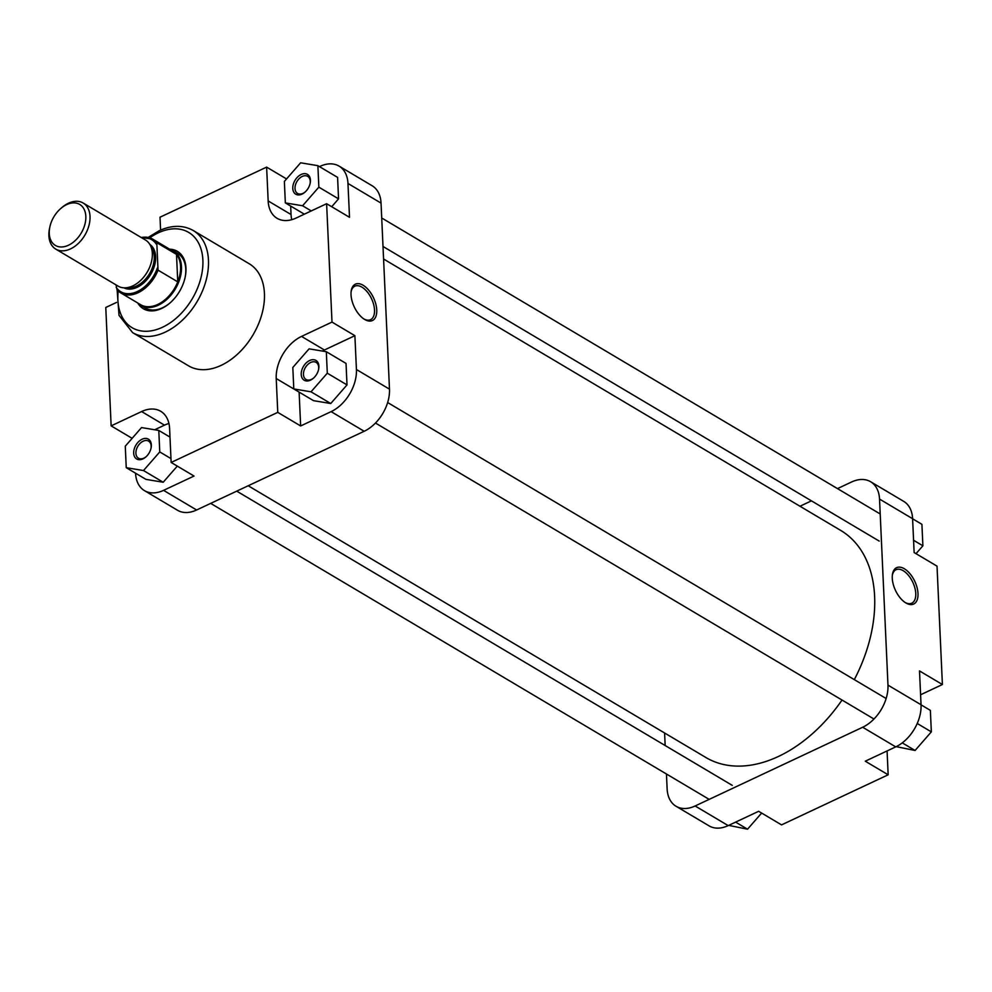 <?xml version="1.0" encoding="UTF-8"?>
<svg xmlns="http://www.w3.org/2000/svg" width="992" height="992" viewBox="0 0 992 992"><rect width="100%" height="100%" fill="white"/><g stroke="black" fill="none" stroke-linecap="round" stroke-linejoin="round"><path stroke-width="1.49" d="M904.357 568.763A20.088 10.664 -115.2 0 1 917.997 593.501A20.088 10.664 -115.2 0 1 905.907 602.975A20.088 10.664 -115.2 0 1 905.746 602.876A20.088 10.664 -115.2 0 1 892.428 574.529A20.088 10.664 -115.2 0 1 904.357 568.763M905.101 602.466A18.501 9.821 64.8 0 0 911.772 603.186A18.501 9.821 64.8 0 0 914.872 587.946A18.501 9.821 64.8 0 0 903.191 570.685A18.501 9.821 64.8 0 0 896.049 569.693A18.501 9.821 64.8 0 0 892.329 575.298M758.657 811.295L728.19 825.604A34.745 23.188 120.7 0 1 709.106 825.89L676.048 806.26A34.745 23.188 -59.3 0 0 695.132 805.975L862.668 727.248A34.745 23.188 -59.3 0 0 887.976 685.125L921.047 704.754A34.745 23.188 120.7 0 1 895.739 746.877L865.272 761.199L888.162 774.789L781.547 824.885L758.657 811.295M912.603 518.717L879.532 499.075A34.745 23.188 -59.3 0 0 870.616 481.728L903.687 501.357A34.745 23.188 120.7 0 1 912.603 518.717L914.128 552.544L937.018 566.134L942.4 684.517L920.588 694.772M942.4 684.517L919.51 670.927L921.047 704.754M799.974 506.242L811.431 500.848M837.484 488.61L851.533 482.013A34.745 23.188 -59.3 0 1 870.616 481.728M664.59 733.001L665.161 745.525M666.45 774.008L667.132 788.9A34.745 23.188 -59.3 0 0 676.048 806.26M879.532 499.075L887.976 685.125M888.162 774.789L887.084 750.944M921.047 704.841L930.372 710.371L931.339 731.86L915.083 750.473L896.222 746.641M931.339 731.86L917.228 723.478M915.083 750.473L902.274 742.872M912.603 518.791L921.915 524.322L922.895 545.811L916.025 553.66M922.895 545.811L913.582 540.28M761.633 813.068L747.534 829.2L728.686 825.369M747.534 829.2L735.618 822.12M169.694 249.203A33.356 22.258 120.7 0 1 185.095 277.487A33.356 22.258 120.7 0 1 169.967 302.982A33.356 22.258 120.7 0 1 161.671 308.462A33.356 22.258 120.7 0 1 137.752 302.994M169.88 249.314A31.769 21.204 120.7 0 1 173.34 250.802A31.769 21.204 120.7 0 1 180.135 277.772A31.769 21.204 120.7 0 1 158.348 305.176A31.769 21.204 120.7 0 1 140.901 305.437L145.179 307.979A31.769 21.204 -59.3 0 0 162.626 307.718A31.769 21.204 -59.3 0 0 170.252 302.734M364.672 319.461A20.088 10.664 -115.2 0 1 364.51 319.374A20.088 10.664 -115.2 0 1 351.193 291.028A20.088 10.664 -115.2 0 1 363.109 285.25A20.088 10.664 -115.2 0 1 376.749 310A20.088 10.664 -115.2 0 1 364.672 319.461M363.853 318.953A18.501 9.821 64.8 0 0 370.537 319.672A18.501 9.821 64.8 0 0 373.637 304.445A18.501 9.821 64.8 0 0 361.956 287.172A18.501 9.821 64.8 0 0 354.801 286.192A18.501 9.821 64.8 0 0 351.094 291.784M310.496 380.147A11.52 7.688 120.7 0 1 301.221 374.48A11.52 7.688 120.7 0 1 309.616 360.518A11.52 7.688 120.7 0 1 318.593 369.446A11.52 7.688 120.7 0 1 313.36 378.25A11.52 7.688 120.7 0 1 310.496 380.147M318.494 369.83A9.932 6.622 -59.3 0 0 316.138 362.402A9.932 6.622 -59.3 0 0 310.694 362.477A9.932 6.622 -59.3 0 0 303.874 371.045A9.932 6.622 -59.3 0 0 306.007 379.477A9.932 6.622 -59.3 0 0 311.463 379.39A9.932 6.622 -59.3 0 0 313.658 377.989M302.052 194.097A11.52 7.688 120.7 0 1 292.776 188.443A11.52 7.688 120.7 0 1 301.159 174.48A11.52 7.688 120.7 0 1 310.136 183.408A11.52 7.688 120.7 0 1 304.916 192.2A11.52 7.688 120.7 0 1 302.052 194.097M310.05 183.78A9.932 6.622 -59.3 0 0 307.694 176.353A9.932 6.622 -59.3 0 0 302.238 176.44A9.932 6.622 -59.3 0 0 295.43 184.996A9.932 6.622 -59.3 0 0 297.55 193.428A9.932 6.622 -59.3 0 0 303.006 193.353A9.932 6.622 -59.3 0 0 305.201 191.94M142.96 458.874A11.52 7.688 120.7 0 1 133.684 453.208A11.52 7.688 120.7 0 1 142.067 439.245A11.52 7.688 120.7 0 1 151.044 448.173A11.52 7.688 120.7 0 1 145.824 456.977A11.52 7.688 120.7 0 1 142.96 458.874M150.958 448.558A9.932 6.622 -59.3 0 0 148.602 441.13A9.932 6.622 -59.3 0 0 143.146 441.204A9.932 6.622 -59.3 0 0 136.338 449.773A9.932 6.622 -59.3 0 0 138.458 458.205A9.932 6.622 -59.3 0 0 143.914 458.118A9.932 6.622 -59.3 0 0 146.109 456.717M221.179 365.354A59.371 39.618 -59.3 0 0 261.9 314.154A59.371 39.618 -59.3 0 0 249.19 263.736L193.242 230.516A59.371 39.618 120.7 0 1 205.939 280.934A59.371 39.618 120.7 0 1 165.23 332.134A59.371 39.618 120.7 0 1 132.618 332.618L188.567 365.837A59.371 39.618 -59.3 0 0 221.179 365.354M135.569 473.209L135.569 473.283A34.745 23.188 -59.3 0 0 144.485 490.643A34.745 23.188 -59.3 0 0 163.568 490.358L194.035 476.048L171.145 462.458L169.607 428.631A34.745 23.188 -59.3 0 0 160.692 411.271A34.745 23.188 -59.3 0 0 141.608 411.556L111.141 425.866L105.772 307.483L116.498 302.436M168.925 423.485A34.745 23.188 -59.3 0 0 164.498 425.146L154.678 429.759M126.244 467.678L143.493 470.543L159.762 451.93L158.782 430.441L141.534 427.577L125.277 446.189L126.244 467.678L145.96 479.372L163.196 482.248L177.295 466.116M299.113 392.113A34.745 23.188 -59.3 0 0 299.113 392.125L300.65 425.952L331.117 411.63A34.745 23.188 -59.3 0 0 356.426 369.508L354.888 335.68L324.421 350.002A34.745 23.188 -59.3 0 0 322.363 351.056M293.793 388.951L313.497 400.656L330.745 403.521L347.014 384.908L346.034 363.419L326.318 351.714L309.082 348.849L292.814 367.462L293.793 388.951L311.029 391.815L327.298 373.203L326.318 351.714M286.539 178.932L266.625 167.115L268.162 200.942A34.745 23.188 -59.3 0 0 277.066 218.302A34.745 23.188 -59.3 0 0 296.162 218.017L326.616 203.707L349.506 217.298L347.969 183.47A34.745 23.188 -59.3 0 0 339.066 166.11A34.745 23.188 -59.3 0 0 319.97 166.396L319.474 166.631M290.668 206.063L291.053 214.532A34.745 23.188 -59.3 0 0 291.735 219.678M331.7 206.72L338.557 198.859L337.59 177.382L317.874 165.676L300.638 162.8L284.369 181.424L285.336 202.901L302.585 205.766L318.854 187.153L317.874 165.676M163.568 490.358L196.627 509.987L364.176 431.272L331.117 411.63M196.627 509.987A34.745 23.188 120.7 0 1 177.543 510.272L144.485 490.643M339.066 166.11L372.124 185.74A34.745 23.188 120.7 0 1 381.04 203.1L347.969 183.47M356.426 369.508L389.484 389.149L381.04 203.1M389.484 389.149A34.745 23.188 120.7 0 1 364.176 431.272M185.02 277.859A31.769 21.204 -59.3 0 0 177.618 253.344L173.34 250.802M266.625 167.115L160.01 217.211L160.592 230.107M326.616 203.707L331.998 322.09L301.531 336.412A34.745 23.188 -59.3 0 0 276.222 378.535L277.76 412.362L171.145 462.458M354.888 335.68L331.998 322.09M300.65 425.952L277.76 412.362M132.134 438.34L111.141 425.866M318.854 187.153L338.557 198.859M302.585 205.766L311.252 210.924M285.336 202.901L304.333 214.173M327.298 373.203L347.014 384.908M311.029 391.815L330.745 403.521M159.762 451.93L170.959 458.589M143.493 470.543L163.196 482.248M158.782 430.441L169.992 437.1M383.569 258.999L840.745 530.447A132.048 88.114 120.7 0 1 854.31 679.632M842.022 700.042A132.048 88.114 120.7 0 1 778.435 756.462A132.048 88.114 120.7 0 1 705.92 757.528L248.198 485.758M66.625 204.637A23.833 15.897 -59.3 0 0 60.71 208.556A23.833 15.897 -59.3 0 0 49.898 226.759A23.833 15.897 -59.3 0 0 68.473 245.235A23.833 15.897 -59.3 0 0 85.833 216.343A23.833 15.897 -59.3 0 0 66.625 204.637M60.71 208.556L61.764 207.65A26.809 17.893 120.7 0 1 68.423 203.236A26.809 17.893 120.7 0 1 83.142 203.013A26.809 17.893 120.7 0 1 88.883 225.779A26.809 17.893 120.7 0 1 70.494 248.905A26.809 17.893 120.7 0 1 55.775 249.116A26.809 17.893 120.7 0 1 49.6 228.123L49.898 226.759M140.901 305.437A31.769 21.204 120.7 0 1 137.938 303.106M157.778 304.432A31.273 20.869 120.7 0 1 140.604 304.68L120.888 292.975A31.273 20.869 120.7 0 1 116.92 289.466L120.888 292.975A31.273 20.869 120.7 0 0 138.074 292.727A31.273 20.869 120.7 0 0 158.038 270.146L177.754 281.852A31.273 20.869 120.7 0 1 157.778 304.432M83.142 203.013L145.452 240.014A26.809 17.893 120.7 0 1 151.193 262.781A26.809 17.893 120.7 0 1 132.804 285.894A26.809 17.893 120.7 0 1 118.085 286.118L55.775 249.116M141.298 237.547A31.273 20.869 120.7 0 1 152.83 239.196L172.534 250.902A31.273 20.869 120.7 0 1 176.514 254.411L156.798 242.705L158.038 270.146M116.92 289.466L116.089 284.927M176.514 254.411A31.273 20.869 120.7 0 1 177.754 281.852L176.514 254.411M895.739 746.877L862.668 727.248M695.132 805.975L728.19 825.604M118.222 290.941A55.403 36.964 -59.3 0 0 162.527 327.236A55.403 36.964 -59.3 0 0 202.876 260.09A55.403 36.964 -59.3 0 0 158.236 232.86A55.403 36.964 -59.3 0 0 149.767 237.82M291.053 214.532L268.162 200.942M299.113 392.125L276.222 378.535M324.421 350.002L301.531 336.412M164.498 425.146L141.608 411.556M149.78 244.342A25.321 16.889 120.7 0 1 154.417 265.955A25.321 16.889 120.7 0 1 137.206 287.271A25.321 16.889 120.7 0 1 123.95 287.841M127.15 287.668A24.329 16.232 -59.3 0 0 136.524 286.043A24.329 16.232 -59.3 0 0 152.26 267.976A24.329 16.232 -59.3 0 0 151.156 247.231M141.137 237.448L152.83 239.196A31.273 20.869 120.7 0 1 156.798 242.705M156.24 244.044A30.281 20.212 -59.3 0 0 141.831 237.857M116.2 287.37A30.281 20.212 -59.3 0 0 137.392 291.499A30.281 20.212 -59.3 0 0 157.331 268.038M886.141 698.529L387.649 402.541M873.977 719.014L375.472 423.038M732.294 785.391L236.741 491.152M709.181 799.378L210.688 503.39M193.242 230.516C183.074 224.886 171.703 224.986 159.092 230.776L148.205 237.423M117.118 289.763L119.015 315.357L132.618 332.618M880.214 513.98L381.709 217.992M879.222 541.099L383.011 246.475"/></g></svg>
